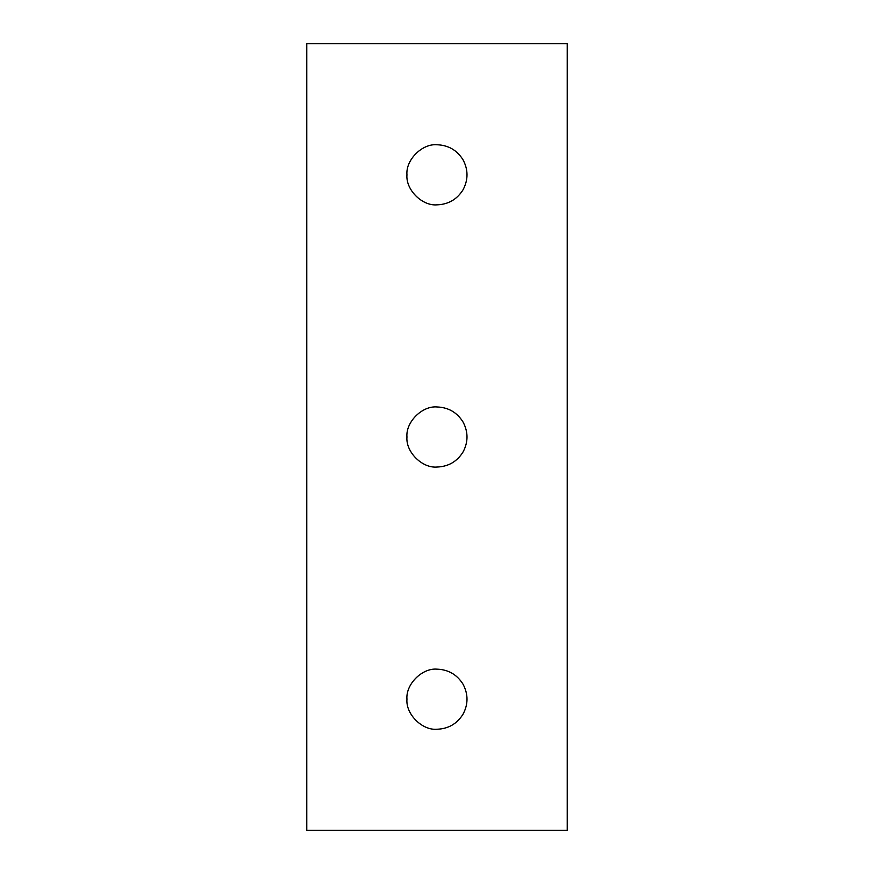 <?xml version="1.0" encoding="UTF-8"?>
<svg xmlns="http://www.w3.org/2000/svg" width="874" height="874" viewBox="0 0 874 874"><rect width="100%" height="100%" fill="white"/><g stroke="black" fill="none" stroke-linecap="round" stroke-linejoin="round"><path stroke-width="1.31" d="M437 669.156C422.131 667.812 405.612 684.331 406.956 699.2C405.612 714.069 422.131 730.588 437 729.244C448.329 728.84 457.004 723.825 463.023 714.222C468.333 704.204 468.333 694.196 463.023 684.178C457.004 674.575 448.329 669.56 437 669.156C448.329 669.56 457.004 674.575 463.023 684.178C468.333 694.196 468.333 704.204 463.023 714.222C457.004 723.825 448.329 728.84 437 729.244C422.131 730.588 405.612 714.069 406.956 699.2C405.612 684.331 422.131 667.812 437 669.156M437 406.956C422.131 405.612 405.612 422.131 406.956 437C405.612 451.869 422.131 468.388 437 467.044C448.329 466.64 457.004 461.625 463.023 452.022C468.333 442.004 468.333 431.996 463.023 421.978C457.004 412.375 448.329 407.36 437 406.956C448.329 407.36 457.004 412.375 463.023 421.978C468.333 431.996 468.333 442.004 463.023 452.022C457.004 461.625 448.329 466.64 437 467.044C422.131 468.388 405.612 451.869 406.956 437C405.612 422.131 422.131 405.612 437 406.956M437 144.756C422.131 143.412 405.612 159.931 406.956 174.8C405.612 189.669 422.131 206.188 437 204.844C448.329 204.44 457.004 199.425 463.023 189.822C468.333 179.804 468.333 169.796 463.023 159.778C457.004 150.175 448.329 145.16 437 144.756C448.329 145.16 457.004 150.175 463.023 159.778C468.333 169.796 468.333 179.804 463.023 189.822C457.004 199.425 448.329 204.44 437 204.844C422.131 206.188 405.612 189.669 406.956 174.8C405.612 159.931 422.131 143.412 437 144.756M567.226 43.7L567.226 830.3L306.774 830.3L306.774 43.7L567.226 43.7L306.774 43.7L306.774 830.3L567.226 830.3L567.226 43.7"/></g></svg>
